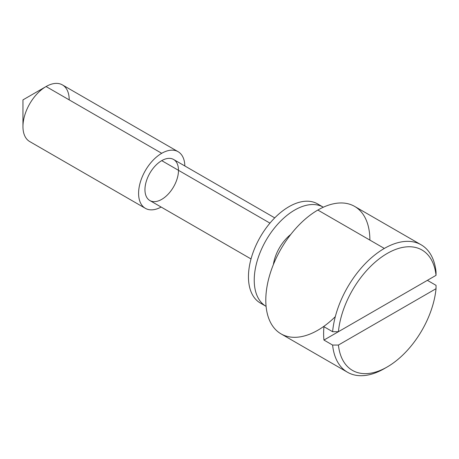 <?xml version="1.0" encoding="UTF-8"?>
<svg xmlns="http://www.w3.org/2000/svg" width="459" height="459" viewBox="0 0 459 459"><rect width="100%" height="100%" fill="white"/><g stroke="black" fill="none" stroke-linecap="round" stroke-linejoin="round"><path stroke-width="0.69" d="M436.033 288.7A69.504 40.128 -60 0 1 387.224 366.948A69.504 40.128 -60 0 1 387.224 366.953L384.332 368.617A73.595 42.492 -60 0 1 347.538 372.266A73.595 42.492 -60 0 1 332.614 345.065L323.945 340.056A73.595 42.492 -60 0 1 323.945 326.705L332.614 331.714L338.415 331.702L436.033 275.343A69.504 40.128 120 0 0 387.224 253.448A69.504 40.128 120 0 0 338.415 331.702A69.504 40.128 -60 0 1 387.224 253.448A69.504 40.128 -60 0 1 436.033 275.343L436.05 271.992A73.595 42.492 120 0 0 384.332 248.439A73.595 42.492 120 0 0 332.614 331.714A73.595 42.492 -60 0 1 384.332 248.439A73.595 42.492 -60 0 1 421.132 244.796A73.595 42.492 -60 0 1 436.05 271.992L436.033 275.343L338.415 331.702L332.614 331.714L323.945 326.705A73.595 42.492 120 0 0 323.945 340.056L332.614 345.065A73.595 42.492 120 0 0 384.332 368.617L387.224 366.953A69.504 40.128 120 0 0 436.033 288.7L338.415 345.053A69.504 40.128 120 0 0 387.224 366.953A69.504 40.128 -60 0 1 338.415 345.053L332.614 345.065L338.415 345.053L436.033 288.7L436.05 285.349L436.033 288.7M178.075 151.682A32.709 18.882 -60 0 1 184.839 165.974A32.709 18.882 120 0 0 161.723 153.3A32.709 18.882 120 0 0 138.595 193.015A32.709 18.882 120 0 0 161.126 207.043A32.709 18.882 -60 0 1 145.365 208.334A32.709 18.882 -60 0 1 140.351 182.125A32.709 18.882 -60 0 1 161.723 153.3L46.078 86.533L161.723 153.3A32.709 18.882 -60 0 1 178.075 151.682L62.435 84.915A32.709 18.882 120 0 0 46.078 86.533L22.95 99.89L22.95 126.592A32.709 18.882 -60 0 1 46.078 86.533L22.95 99.89L46.078 86.533A32.709 18.882 -60 0 1 69.206 99.884M46.078 86.533A32.709 18.882 120 0 0 24.711 115.358A32.709 18.882 120 0 0 29.726 141.567L145.365 208.334M274.734 217.87L173.577 159.468A23.713 13.69 120 0 0 161.723 160.644A23.713 13.69 -60 0 1 176.245 181.305A23.713 13.69 -60 0 1 147.201 198.07A23.713 13.69 -60 0 1 161.723 160.644A23.713 13.69 120 0 0 146.232 181.54A23.713 13.69 120 0 0 149.863 200.543L251.021 258.945M161.723 160.644L269.949 223.126L161.723 160.644M335.317 316.647A73.595 42.492 -60 0 1 266.559 309.986A73.595 42.492 -60 0 1 317.84 210.05A73.595 42.492 -60 0 1 369.879 240.091M421.132 244.796L354.635 206.407A73.595 42.492 120 0 0 317.84 210.05A73.595 42.492 120 0 0 269.76 274.901A73.595 42.492 120 0 0 281.04 333.877L347.538 372.266M317.84 210.05L384.332 248.439L317.84 210.05M427.375 280.34L436.05 285.349L427.375 280.34L323.945 340.056L427.375 280.34M323.331 207.216A57.237 33.048 120 0 0 266.088 240.264A57.237 33.048 120 0 0 266.088 306.36A57.237 33.048 -60 0 1 266.088 240.264A57.237 33.048 -60 0 1 323.331 207.216L317.548 203.876A57.237 33.048 120 0 0 260.31 236.924A57.237 33.048 120 0 0 260.31 303.02L266.088 306.36M273.386 264.562A30.667 17.706 -60 0 1 290.782 234.429A30.667 17.706 120 0 0 273.386 264.562M263.346 304.437A57.237 33.048 -60 0 1 260.31 236.924A57.237 33.048 -60 0 1 320.29 205.798"/></g></svg>
